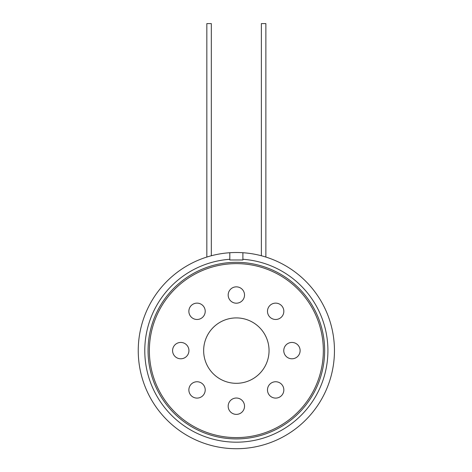 <?xml version="1.0" encoding="UTF-8"?>
<svg xmlns="http://www.w3.org/2000/svg" width="472" height="472" viewBox="0 0 472 472"><rect width="100%" height="100%" fill="white"/><g stroke="black" fill="none" stroke-linecap="round" stroke-linejoin="round"><path stroke-width="0.71" d="M265.872 257.057L264.485 256.632L265.872 257.057L265.872 23.6L261.376 23.6L261.376 255.753L262.762 256.131L261.376 255.753M209.94 256.131L211.326 255.753L211.326 23.6L206.83 23.6L206.83 257.057L208.217 256.632M229.811 252.726A98.105 98.105 0 0 1 242.891 252.726L242.891 259.978L229.811 259.978L229.811 252.726A98.105 98.105 0 0 0 145.7 388.126A98.105 98.105 0 0 0 300.888 424.499A98.105 98.105 0 0 0 242.891 252.726M242.891 259.281A91.562 91.562 0 0 1 314.535 398.274A91.562 91.562 0 0 1 158.167 398.274A91.562 91.562 0 0 1 229.811 259.281M281.442 317.084A8.177 8.177 0 0 1 267.766 313.42A8.177 8.177 0 0 1 277.778 303.407A8.177 8.177 0 0 1 281.442 317.084M291.944 358.791A8.177 8.177 0 0 1 284.864 346.525A8.177 8.177 0 0 1 299.024 346.525A8.177 8.177 0 0 1 291.944 358.791M269.878 395.707A8.177 8.177 0 0 1 273.548 382.025A8.177 8.177 0 0 1 283.56 392.037A8.177 8.177 0 0 1 269.878 395.707M228.177 406.203A8.177 8.177 0 0 1 240.437 399.123A8.177 8.177 0 0 1 240.437 413.289A8.177 8.177 0 0 1 228.177 406.203M191.26 384.143A8.177 8.177 0 0 1 204.936 387.807A8.177 8.177 0 0 1 194.924 397.819A8.177 8.177 0 0 1 191.26 384.143M180.758 342.436A8.177 8.177 0 0 1 187.838 354.702A8.177 8.177 0 0 1 173.678 354.702A8.177 8.177 0 0 1 180.758 342.436M202.824 305.526A8.177 8.177 0 0 1 199.154 319.202A8.177 8.177 0 0 1 189.142 309.189A8.177 8.177 0 0 1 202.824 305.526M244.525 295.024A8.177 8.177 0 0 1 232.265 302.104A8.177 8.177 0 0 1 232.265 287.944A8.177 8.177 0 0 1 244.525 295.024M269.052 350.613A32.704 32.704 0 0 1 219.999 378.933A32.704 32.704 0 0 1 219.999 322.293A32.704 32.704 0 0 1 269.052 350.613M324.647 350.613A88.293 88.293 0 0 0 192.204 274.149A88.293 88.293 0 0 0 192.204 427.077A88.293 88.293 0 0 0 324.647 350.613M323.338 350.613A86.984 86.984 0 0 1 192.859 425.945A86.984 86.984 0 0 1 192.859 275.282A86.984 86.984 0 0 1 323.338 350.613"/></g></svg>
